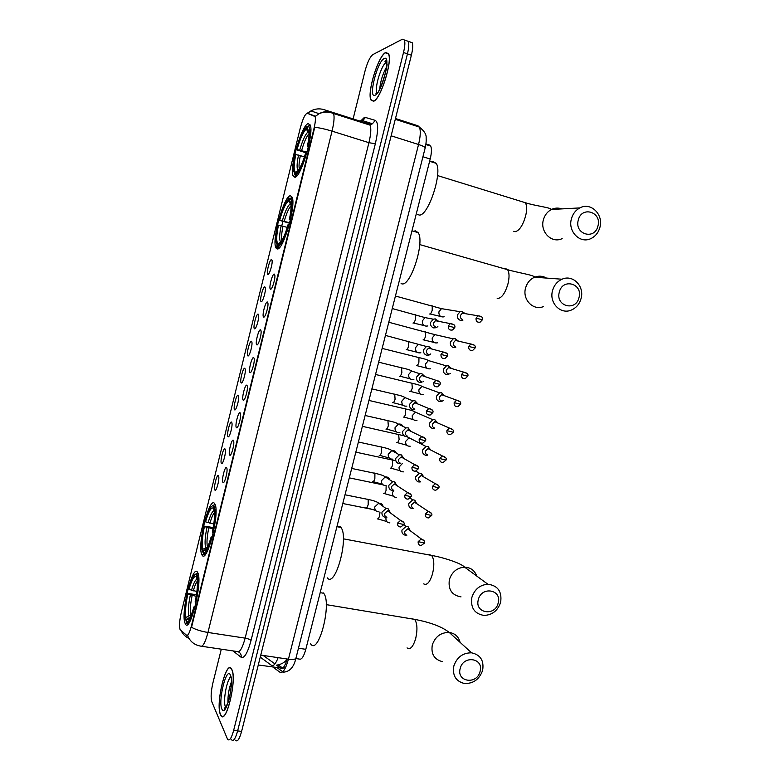 <?xml version="1.0" encoding="UTF-8"?>
<svg xmlns="http://www.w3.org/2000/svg" width="780" height="780" viewBox="0 0 780 780"><rect width="100%" height="100%" fill="white"/><g stroke="black" fill="none" stroke-linecap="round" stroke-linejoin="round"><path stroke-width="1.17" d="M202 554.902C206.632 565.12 219.989 513.484 215.036 504.348L214.617 503.607C209.537 495.417 196.97 545.386 201.786 554.483L202 554.902M277.27 248.927C283.111 250.848 296.254 205.491 292.159 197.223L290.355 195.721C284.037 195.712 271.791 239.392 275.759 247.455L277.27 248.927M294.898 177.274C300.992 177.489 314.145 133.019 310.245 124.995L308.1 123.62C301.509 125.297 289.282 168.061 293.056 175.861L294.898 177.274M185.143 623.405L185.191 623.503C189.579 635.427 202.907 582.026 197.808 572.832L197.662 572.539C192.913 562.312 180.268 613.85 185.143 623.405M226.619 467.649L226.941 468.478C227.789 472.095 224.425 484.165 223.041 482.508L222.973 482.44C221.227 480.811 225.011 465.465 226.619 467.649M233.357 440.271L233.707 441.129C234.546 444.766 231.124 456.827 229.739 455.14L229.7 455.11C227.906 453.706 231.689 438.302 233.357 440.271M240.123 412.796L240.503 413.692C241.332 417.329 237.841 429.37 236.457 427.684L236.447 427.684C234.595 426.485 238.397 411.05 240.123 412.796M246.909 385.232L247.319 386.159C248.128 389.756 244.647 401.661 243.224 400.169L243.184 400.14C241.361 398.941 245.154 383.721 246.909 385.232M253.715 357.581L254.163 358.527C254.943 362.086 251.472 373.864 250.019 372.567L249.951 372.518C248.137 371.319 251.93 356.294 253.715 357.581M260.54 329.843L261.027 330.798C261.787 334.318 258.317 345.969 256.844 344.877L256.727 344.799C254.943 343.61 258.726 328.77 260.54 329.843M267.394 302.006L267.91 302.971C268.651 306.452 265.18 317.996 263.679 317.09L263.533 317.002C261.768 315.822 265.551 301.158 267.394 302.006M274.267 274.082L274.823 275.048C275.545 278.479 272.074 289.926 270.543 289.214L270.348 289.107C268.613 287.937 272.395 273.448 274.267 274.082M218.449 475.634L218.732 476.385C219.56 479.837 216.314 491.731 214.978 490.142L214.9 490.064C213.262 488.416 216.947 473.44 218.449 475.634M225.011 448.939L225.322 449.719C226.141 453.18 222.826 465.065 221.5 463.447L221.452 463.408C219.765 461.965 223.451 446.94 225.011 448.939M231.592 422.146L231.943 422.965C232.742 426.436 229.369 438.311 228.043 436.673L228.023 436.663C226.278 435.435 229.983 420.361 231.592 422.146M238.202 395.265L238.573 396.113C239.362 399.575 235.96 411.362 234.624 409.831L234.605 409.822C232.849 408.681 236.545 393.705 238.202 395.265M244.832 368.306L245.232 369.174C246.002 372.596 242.609 384.257 241.234 382.921L241.186 382.873C239.45 381.742 243.145 366.961 244.832 368.306M251.482 341.26L251.911 342.137C252.661 345.53 249.278 357.065 247.874 355.914L247.786 355.856C246.07 354.724 249.766 340.129 251.482 341.26M258.151 314.125L258.619 315.013C259.35 318.367 255.957 329.794 254.534 328.828L254.407 328.75C252.72 327.629 256.406 313.199 258.151 314.125M264.839 286.894L265.337 287.8C266.048 291.106 262.665 302.435 261.212 301.655L261.056 301.558C259.379 300.446 263.065 286.182 264.839 286.894M271.557 259.584L272.084 260.491C272.776 263.757 269.402 274.999 267.92 274.385L267.715 274.287C266.068 273.185 269.753 259.077 271.557 259.584M180.336 629.792L179.985 629.245C179.098 625.882 179.546 620.275 181.311 612.407L300.271 128.086C302.796 118.784 305.146 113.841 307.31 113.266L315.12 116.571C315.734 118.726 315.364 122.694 313.999 128.486L191.402 625.989C189.599 632.794 187.99 635.895 186.586 635.291L180.336 629.792M362.173 120.247L361.081 122.284M425.938 143.92L430.667 146.045C431.827 148.512 431.671 152.841 430.19 159.022L305.809 649.321C303.752 656.633 301.606 659.89 299.374 659.081L295.854 658.554M220.467 714.636L220.857 715.396C226.141 725.8 237.344 678.581 231.767 669.347L231.562 668.967C226.278 658.915 215.319 704.087 220.467 714.636M373.523 101.254C380.445 99.869 392.837 60.908 388.537 53.645L385.681 52.514C378.339 55.409 366.795 92.986 370.978 100.025L373.523 101.254M231.231 739.206L231.524 739.762C233.395 741.78 235.433 738.826 237.637 730.909L407.443 53.869C408.886 47.834 409.168 43.66 408.291 41.34L406.195 40.609M307.964 113.47L315.5 116.269L319.098 113.685C323.447 111.413 327.941 110.974 332.582 112.369L333.567 113.519C334.571 116.727 334.064 122.596 332.046 131.137C325.474 129.129 319.722 127.842 314.769 127.276L191.539 627.305C195.897 629.665 201.367 631.39 207.958 632.463C205.247 642.574 202.8 647.117 200.596 646.113C194.337 644.972 189.998 641.452 187.58 635.554L187.814 635.476M276.247 248.352L276.919 245.602M281.775 225.859L282.886 221.354M288.327 199.222L289.01 196.463M221.296 649.184L212.872 683.075C211 691.441 210.639 697.661 211.799 701.737L227.575 739.284C229.427 741.302 231.445 738.338 233.649 730.411L403.504 52.504C404.956 46.468 405.239 42.296 404.372 39.985L402.382 39.215L372.801 54.62C369.983 56.852 367.38 62.38 364.981 71.185L352.921 119.681M235.453 740.24C237.354 742.258 239.401 739.313 241.605 731.406L411.372 55.214C412.815 49.199 413.088 45.026 412.191 42.705L408.291 41.34C409.168 43.66 408.886 47.834 407.443 53.869L237.637 730.909C235.433 738.826 233.395 741.78 231.524 739.762M221.091 715.426L221.345 716.011M386.412 59.738L384.959 61.708M231.709 669.581L231.504 669.201C226.278 659.256 215.426 703.969 220.525 714.402L220.916 715.153C226.141 725.449 237.227 678.727 231.709 669.581M385.613 52.767C378.349 55.624 366.922 92.82 371.065 99.781L373.581 101C380.445 99.626 392.701 61.074 388.45 53.888L385.613 52.767M480.061 671.502C484.146 658.086 463.349 654.781 460.21 668.46C456.193 681.983 476.999 685.054 480.061 671.502M453.843 665.974C456.982 657.16 462.891 652.772 471.578 652.821C480.519 654.81 484.195 660.67 482.615 670.41C479.32 679.497 473.187 683.846 464.236 683.456C455.754 681.223 452.293 675.392 453.843 665.974M196.618 574.567L196.072 576.791C194.054 575.737 191.685 579.95 188.965 589.417L188.643 588.754C191.275 579.384 193.703 574.538 195.926 574.207L196.618 574.567L197.837 573.768L197.096 573.378L195.458 574.265M194.825 607.874L194.259 607.639C191.041 618.696 188.341 623.317 186.157 621.494L186.907 622.606L189.277 622.489M198.578 575.162L197.359 575.962C198.666 581.383 198.032 590.314 195.468 602.745L196.004 602.969M195.468 602.745L195.117 602.033C196.999 593.092 197.71 585.897 197.243 580.447L196.814 578.194L197.359 575.962M186.157 621.494L186.703 619.271L187.453 619.71C189.394 619.437 191.548 615.176 193.918 606.918L194.259 607.639M188.965 589.417L196.891 591.513M196.862 578L196.072 576.791M190.105 617.107L186.703 619.271M193.918 606.918L195.829 606.567M310.567 643.812C318.454 656.263 332.27 603.028 323.642 593.258L323.388 592.937M186.274 621.036L185.084 617.789C184.538 611.569 185.347 603.466 187.483 593.463L196.472 594.672M187.483 593.463L187.804 594.136C185.611 604.675 185.016 612.534 186.011 617.701L185.464 619.915M196.219 596.31L187.804 594.136M186.011 617.701L188.77 615.868L190.934 615.469M498.157 603.106C502.271 589.592 481.504 585.809 478.345 599.615C474.289 613.236 495.066 616.785 498.157 603.106M471.9 597.304C474.63 589.241 479.953 584.873 487.87 584.23C497.913 585.575 502.164 591.63 500.624 602.394C497.747 610.73 492.209 615.079 483.99 615.43C474.406 613.782 470.379 607.747 471.9 597.304M327.22 577.824C335.244 588.656 349.303 537.235 340.918 527.446L340.216 526.646L337.048 526.168M213.535 505.801L212.979 508.043C210.805 507.595 208.338 512.207 205.559 521.859L205.208 521.323C208.065 511.192 210.707 505.967 213.125 505.645L214.295 504.845L212.599 505.693M214.753 505.021L215.309 505.118M212.082 537.8L211.516 537.586C208.24 548.876 205.423 553.956 203.053 552.825L203.794 553.966L205.998 553.576M215.553 506.132L214.354 506.912C215.826 511.67 215.29 520.25 212.726 532.652L213.281 532.857M212.726 532.652L212.345 532.077C214.11 523.741 214.793 517.033 214.383 511.943L213.798 509.165L214.354 506.912M203.053 552.825L203.609 550.582L204.107 550.807C206.213 550.563 208.553 545.961 211.136 537.001L211.516 537.586M205.559 521.859L213.798 523.994M213.925 509.525L212.979 508.043M206.651 548.603L203.609 550.582M211.136 537.001L212.316 536.903M203.093 552.669L201.737 548.788C201.259 542.997 202.03 535.421 204.038 526.071L213.242 527.553M204.038 526.071L204.389 526.607C202.205 537.137 201.689 544.693 202.839 549.295L202.293 551.518M213.008 528.821L204.389 526.607M202.839 549.295L207.499 547.082C206.544 543.163 206.953 536.816 208.748 528.041M578.984 297.638C583.235 283.666 562.643 277.709 559.338 292.071C555.155 306.169 575.767 311.873 578.984 297.638M552.552 290.579C554.122 285.168 557.281 281.375 562.029 279.221C572.9 274.111 584.785 286.397 581.032 298.642C579.384 304.268 576.04 308.119 571.018 310.186C560.381 314.71 548.905 302.679 552.552 290.579M401.086 283.627L401.866 283.842C410.68 286.591 425.081 241.702 418.139 232.615L415.321 230.831L413.595 231.309M289.594 223.236L279.181 220.243C282.526 208.397 285.831 201.211 289.078 198.666L290.881 198.101M292.402 198.032L290.238 198.49C292.51 200.197 292.393 207.188 289.877 219.463L290.472 219.589M292.617 199.192L291.457 197.759M289.204 224.708L288.61 224.582C285.07 236.896 281.707 244.072 278.519 246.109L279.25 247.387L280.118 246.841M289.078 198.666L288.512 200.986C285.616 203.307 282.672 209.713 279.689 220.204L279.181 220.243M289.877 219.463L289.331 219.502C290.657 213.349 291.232 208.435 291.047 204.76L289.663 200.821L290.238 198.49M278.519 246.109L279.094 243.789C281.941 241.868 284.934 235.482 288.073 224.611L288.61 224.582M279.689 220.204L289.712 222.787M291.057 204.867L288.512 200.986M290.394 219.921L289.331 219.502M289.663 200.821L290.813 202.878M279.396 247.689L278.148 247.348L276.023 241.936C275.788 237.754 276.442 232.157 277.973 225.157L278.479 225.137C276.325 235.56 276.159 241.771 277.992 243.769L277.417 246.08M277.144 245.866L278.148 247.348M287.274 227.37L278.479 225.137M277.992 243.769L280.956 241.976M597.919 226.102C602.189 212.024 581.646 205.549 578.302 220.038C574.09 234.244 594.662 240.474 597.919 226.102M571.438 218.741C572.851 213.769 575.659 210.161 579.852 207.909C590.831 201.747 603.837 214.656 599.869 227.516C598.377 232.694 595.403 236.369 590.957 238.553C580.174 244.13 567.577 231.494 571.438 218.741M417.505 214.519L419.328 215.056C428.317 216.148 442.806 172.204 436.205 163.342L432.89 161.616L431.818 161.967M305.74 152.714L296.498 149.76C299.9 137.709 303.322 130.026 306.774 126.74L308.49 126.175M309.475 125.619L308.002 126.253L309.231 125.541M310.694 127.043L309.533 125.59M307.271 151.359L306.677 151.252C303.079 163.81 299.578 171.493 296.195 174.281L296.917 175.588L297.365 175.266M308.558 146.191L307.944 146.084C310.372 134.365 310.479 127.774 308.266 126.301M306.774 126.74L306.199 129.08C303.127 132.064 300.076 138.899 297.043 149.594L296.498 149.76M307.944 146.084L307.369 146.269C308.607 140.527 309.153 135.954 309.017 132.541L307.427 128.612L308.002 126.253M296.195 174.281L296.77 171.941C299.793 169.357 302.903 162.513 306.101 151.427L306.677 151.252M297.043 149.594L305.974 151.866M309.036 133.234L306.199 129.08M308.412 146.816L307.369 146.269M307.427 128.612L308.909 131.332M296.624 176.124L295.737 175.861L293.397 170.391C293.212 166.501 293.846 161.284 295.279 154.723L295.815 154.567C293.67 164.96 293.592 170.839 295.581 172.224L295.015 174.554M294.45 174.223L295.737 175.861M295.649 172.185L297.95 170.82M304.502 156.761L295.815 154.567M410.329 530.8L408.223 526.861L407.209 526.51L406.107 526.451L401.993 530.02C401.563 532.682 402.568 534.388 404.986 535.119L406.019 535.187M408.223 526.861L409.237 529.152L407.716 528.85L404.723 531.443C404.42 533.374 405.142 534.612 406.897 535.148M417.193 504.007L414.063 499.931L412.737 499.883L408.837 503.422C408.418 506.093 409.412 507.819 411.83 508.579L413.078 508.628M414.853 500.185L415.964 502.398L414.443 502.183L411.606 504.748C411.294 506.688 412.015 507.936 413.77 508.492M424.057 477.116L420.937 473.275L419.406 473.245L415.72 476.746C415.291 479.427 416.286 481.162 418.704 481.942L420.157 481.981M421.502 473.44L422.711 475.576L421.2 475.439L418.509 477.974C418.197 479.915 418.918 481.172 420.673 481.748M430.93 450.109L427.84 446.531L426.104 446.531L422.614 449.972C422.185 452.673 423.179 454.418 425.597 455.227L427.255 455.247M428.171 446.618L429.468 448.675L427.976 448.607L425.441 451.103C425.129 453.063 425.841 454.331 427.596 454.915M437.804 423.004L434.752 419.698L432.841 419.728L429.526 423.121C429.098 425.831 430.092 427.596 432.51 428.425L434.353 428.415M434.869 419.728L436.254 421.688L434.791 421.688L432.393 424.154C432.071 426.114 432.793 427.391 434.548 427.996M444.668 395.801L441.694 392.788L439.598 392.847L436.469 396.181C436.04 398.902 437.024 400.686 439.442 401.544L441.47 401.485M444.892 395.889L443.147 394.651L441.636 394.69L439.364 397.108C439.043 399.077 439.764 400.374 441.509 400.998M442.484 401.056L443.255 400.481M451.532 368.511L448.325 365.713L446.394 365.888L443.44 369.154C443.001 371.885 443.986 373.688 446.394 374.566L448.607 374.478M451.717 368.569L450.148 367.536L448.51 367.604L446.355 369.983C446.033 371.962 446.755 373.269 448.5 373.903M449.69 373.942L450.313 373.444M458.396 341.133L455.101 338.588L453.219 338.832L450.421 342.049C449.982 344.789 450.967 346.603 453.375 347.5L455.744 347.383M458.552 341.162L457.158 340.334L455.403 340.441L453.375 342.771C453.053 344.76 453.765 346.076 455.51 346.729M465.26 313.667L461.897 311.386L460.083 311.698L457.431 314.847C456.992 317.596 457.967 319.43 460.375 320.356L462.901 320.19M465.377 313.687L462.335 313.18L460.415 315.471C460.093 317.46 460.805 318.796 462.55 319.459M390.478 512.977L388.274 508.892L387.309 508.57L386.012 508.511L382.024 512.09C381.595 514.78 382.619 516.496 385.076 517.257L386.295 517.316M388.274 508.892L389.24 511.134L387.601 510.861L384.706 513.454C384.394 515.404 385.135 516.652 386.919 517.208M397.371 485.911L394.183 481.748L392.671 481.718L388.898 485.248C388.479 487.948 389.493 489.684 391.95 490.474L393.393 490.503M394.914 481.972L395.967 484.136L394.348 483.951L391.609 486.515C391.306 488.475 392.038 489.733 393.822 490.298M404.264 458.738L401.086 454.837L399.35 454.837L395.801 458.318C395.372 461.029 396.386 462.784 398.843 463.593L400.501 463.603M401.563 454.974L402.724 457.06L401.125 456.963L398.541 459.478C398.229 461.448 398.97 462.725 400.744 463.31M411.148 431.457L408.008 427.849L406.068 427.879L402.724 431.301C402.285 434.021 403.299 435.796 405.756 436.625L407.618 436.605M408.242 427.908L409.5 429.907L407.93 429.877L405.493 432.364C405.181 434.343 405.912 435.63 407.696 436.225M418.041 404.069L414.95 400.764L412.825 400.832L409.666 404.196C409.227 406.926 410.241 408.72 412.688 409.578L414.755 409.519M416.305 402.675L414.765 402.724L412.464 405.161C412.152 407.14 412.883 408.437 414.658 409.061M424.915 376.584L421.678 373.542L419.611 373.708L416.627 377.003C416.198 379.753 417.202 381.556 419.65 382.434L421.892 382.337M425.051 376.623L423.296 375.394L421.629 375.473L419.465 377.861C419.152 379.85 419.884 381.166 421.658 381.8M422.965 381.82L423.706 381.206M431.788 349.001L428.435 346.252L426.426 346.495L423.618 349.723C423.179 352.482 424.183 354.305 426.631 355.202L429.049 355.066L430.774 353.915M431.876 349.031L430.316 348.026L428.532 348.143L426.485 350.483C426.173 352.482 426.894 353.808 428.668 354.461M438.652 321.34L435.22 318.874L433.28 319.195L430.628 322.354C430.19 325.123 431.194 326.966 433.641 327.892L436.215 327.707L437.863 326.537M438.711 321.35L437.365 320.57L435.454 320.716L433.524 323.008C433.212 325.016 433.933 326.352 435.708 327.025M260.247 657.15L271.45 665.34C273.478 666.49 275.701 663.926 278.109 657.657M191.402 625.989L191.89 626.067M313.999 128.486L314.486 128.632M314.515 115.82L315.237 116.044M307.31 113.266L308.002 113.48M273.185 665.486L271.45 665.34M261.319 655.161L260.735 655.229M298.467 648.209L305.809 649.321M422.926 156.741L430.19 159.022M425.938 143.939L429.644 145.109M365.547 123.708L367.282 122.129M360.545 121.105L364.289 117.507L365.45 117.448L375.287 120.393C378.417 122.401 378.427 130.201 375.336 143.783L251.014 640.575C247.582 653.084 244.286 658.651 241.127 657.277L232.996 650.92M358.43 120.949L357.835 121.251M188.974 638.43C185.328 636.733 182.656 634.042 180.97 630.347M363.665 123.103L364.884 121.378M375.336 143.783L368.93 142.681L332.046 131.137L207.958 632.463L245.134 638.137L368.93 142.681C370.939 134.238 371.329 128.398 370.12 125.161L368.979 123.971L372.44 123.747L375.287 120.393M307.535 113.334L310.937 110.916C315.139 108.712 319.498 108.293 324.002 109.648L368.979 123.971M233.649 730.411L241.605 731.406M403.504 52.504L411.372 55.214M201.757 646.288L237.305 651.553C239.801 652.597 242.414 648.121 245.134 638.137C248.167 638.693 250.127 639.502 251.014 640.575M241.127 657.277C241.468 654.712 240.542 652.889 238.319 651.826M359.327 120.91L362.69 120.695L365.45 117.448M272.961 667.124L279.981 672.262C282.838 673.491 285.665 669.123 288.434 659.188L260.764 655.083M296.02 657.891L295.912 658.32C295.074 659.441 292.588 659.734 288.434 659.188L418.548 144.505C420.537 136.178 420.81 130.367 419.357 127.072L417.953 125.785L395.479 118.521M425.129 148.044L425.197 147.8C424.846 146.932 422.623 145.841 418.548 144.505L391.141 135.808M281.99 672.331L279.981 672.262M276.471 665.164L280.771 668.255C282.896 669.221 285.041 666.139 287.206 659.002M282.477 668.236L258.277 664.989M286.221 662.083L285.178 661.372M230.939 676.738L230.451 677.567M225.654 707.05L225.761 707.567M231.348 681.983C228.91 688.691 227.77 695.653 227.935 702.868M231.036 677.225C227.185 677.761 222.651 701.366 225.41 706.612L225.888 707.382M230.363 674.973C226.551 666.071 217.864 700.976 221.871 709.03C225.547 718.994 234.682 682.461 230.363 674.973M230.724 675.889L228.257 681.076M225.069 707.489L225.225 708.191M376.886 92.391L376.945 93.054M386.51 67.031C382.746 73.856 380.484 81.178 379.723 88.998M384.169 58.568C377.227 61.337 367.887 98.826 375.024 95.228C381.888 93.366 391.726 53.986 384.169 58.568M386.227 62.546C381.635 64.174 374.273 87.925 376.945 92.381L377.188 92.8M386.685 60.782L385.495 62.176M376.496 87.506L376.311 93.551M460.073 642.33C458.601 636.646 454.994 633.35 449.251 632.453C440.934 632.365 435.298 636.509 432.315 644.904C430.862 653.874 434.187 659.451 442.309 661.625M411.645 618.745L414.628 619.359C417.29 623.22 417.641 629.606 415.701 638.518C413.098 646.99 410.212 650.111 407.053 647.897M197.047 579.14C195.312 579.725 193.45 583.489 191.47 590.431M197.301 581.168C195.946 582.972 194.6 586.219 193.274 590.918M190.31 595.15C188.409 604.383 187.902 611.286 188.77 615.868M192.114 595.647C190.32 604.442 189.832 611.042 190.661 615.43M476.746 576.059C474.659 570.424 470.623 567.46 464.636 567.167C457.06 567.752 451.981 571.876 449.397 579.55C447.964 589.485 451.834 595.267 461.019 596.885M428.981 554.58L431.642 555.428C434.158 559.094 434.47 565.159 432.588 573.612C429.946 582.212 426.982 585.634 423.677 583.879M214.188 510.588C212.297 511.173 210.268 515.239 208.104 522.785M214.432 512.548C212.911 514.459 211.399 518.037 209.918 523.273M206.934 527.553C205.043 536.757 204.594 543.397 205.598 547.482M504.348 268.759L505.596 268.554L507.556 269.675C509.399 272.532 509.516 277.329 507.917 284.076C505.128 293.221 501.774 298.009 497.835 298.438L497.162 298.252M546.487 278.08C542.704 275.876 538.746 275.584 534.602 277.202C530.068 279.26 527.056 282.848 525.574 287.986C522.132 299.481 533.149 310.927 543.328 306.628M290.15 203.911C287.586 206.008 284.993 211.633 282.36 220.779M291.077 205.637C288.736 208.24 286.455 213.447 284.222 221.247M281.151 225.713C279.298 234.799 279.162 240.259 280.751 242.093M283.003 226.18C281.609 232.869 281.248 237.656 281.931 240.532M522.2 201.737L525.301 202.693C526.997 205.384 527.075 209.937 525.535 216.352C522.717 225.625 519.265 230.743 515.17 231.699L513.776 231.28M561.863 208.913C558.343 207.646 554.863 207.831 551.411 209.498C547.404 211.633 544.733 215.066 543.397 219.784C539.75 231.884 551.85 243.886 562.156 238.592M307.827 132.073C305.116 134.755 302.425 140.751 299.744 150.082M309.046 133.643C306.501 136.5 304.024 142.136 301.616 150.54M298.526 155.054C296.731 163.8 296.624 168.948 298.204 170.508M300.388 155.522C299.091 161.704 298.73 166.159 299.315 168.86M424.3 540.979L421.288 538.941C424.213 540.218 425.285 541.612 424.505 543.114L418.197 541.622C417.914 544.021 418.918 545.308 421.21 545.483L424.525 543.026M386.207 517.325L385.944 518.173C385.759 521.118 387.075 522.688 389.902 522.892M379.957 512.528L379.519 516.019C378.797 518.291 378.046 519.246 377.257 518.895M407.716 528.85L421.288 538.941L418.197 541.622M431.408 513.318L428.269 511.358C431.33 512.587 432.461 513.981 431.662 515.531L425.344 514.02C425.071 516.516 426.124 517.813 428.512 517.91L431.671 515.453M393.588 490.474L392.486 492.677C392.311 495.729 393.695 497.318 396.64 497.425M386.149 485.657L386.032 490.581C385.3 492.872 384.54 493.867 383.74 493.555M414.443 502.183L428.269 511.358L425.344 514.02M438.545 485.56L435.279 483.688C438.448 484.809 439.637 486.194 438.838 487.841L432.51 486.31C432.247 488.904 433.358 490.21 435.835 490.23L438.848 487.783M402.353 463.544L399.058 467.093C398.902 470.272 400.345 471.861 403.406 471.871M395.704 460.795L392.574 460.063L392.564 465.065C391.833 467.376 391.063 468.4 390.244 468.146M421.2 475.439L435.279 483.688L432.51 486.31M445.692 457.694L442.328 455.93C445.594 456.934 446.823 458.308 446.033 460.073L439.706 458.523C439.462 461.214 440.612 462.52 443.167 462.462L446.043 460.024M398.639 434.294L399.116 439.471C398.385 441.792 397.605 442.855 396.767 442.65M413.361 440.056L409.052 437.863L405.639 441.431C405.502 444.727 407.014 446.326 410.173 446.228M427.976 448.607L442.328 455.93L439.706 458.523M452.858 429.731L449.407 428.084C452.77 429 454.058 430.375 453.258 432.208L446.921 430.638C446.686 433.417 447.886 434.733 450.528 434.596L453.268 432.169M405.269 408.72L405.688 413.8C404.956 416.14 404.167 417.232 403.319 417.085M419.815 414.063L415.477 412.181L412.24 415.691C412.123 419.104 413.702 420.703 416.959 420.508M434.791 421.688L449.407 428.084L446.921 430.638M454.165 402.656C453.95 405.532 455.188 406.858 457.899 406.624L460.512 404.225L454.165 402.656L456.514 400.15L441.636 394.69M411.908 383.058L412.288 388.06C411.548 390.409 410.748 391.531 409.88 391.443M426.26 387.991L421.921 386.412L418.86 389.873C418.772 393.393 420.401 395.002 423.745 394.7M460.034 401.671L456.514 400.15C459.966 400.959 461.302 402.324 460.502 404.245M461.428 374.585C461.233 377.549 462.52 378.875 465.29 378.573L467.776 376.184L461.428 374.585L463.651 372.128L448.51 367.604M418.148 357.396L418.948 357.601L418.899 362.222C418.158 364.591 417.349 365.761 416.471 365.713M432.685 361.832L428.405 360.565L425.51 363.968C425.441 367.604 427.128 369.223 430.55 368.813M467.22 373.503L463.651 372.128C467.21 372.86 468.585 374.215 467.776 376.194M468.721 346.418C468.536 349.469 469.862 350.795 472.69 350.415L475.069 348.046L468.721 346.418L470.818 344L455.403 340.441M424.798 331.568L425.597 331.783L425.529 336.316C424.788 338.705 423.969 339.895 423.072 339.904M439.091 335.605L434.918 334.649L432.169 337.994C432.13 341.738 433.865 343.356 437.365 342.839M474.425 345.228L470.818 344C474.464 344.623 475.878 345.969 475.069 348.046M476.034 318.152C475.868 321.292 477.233 322.627 480.119 322.159L482.391 319.8L476.034 318.152L478.023 315.793L462.335 313.18M431.467 305.662L432.266 305.877L432.188 310.333C431.438 312.731 430.609 313.96 429.702 314.028L429.624 314.008M445.497 309.309L441.46 308.646L438.857 311.932C438.848 315.783 440.622 317.401 444.19 316.787M481.63 316.846L478.023 315.793C481.699 316.154 483.151 317.489 482.391 319.8M403.796 522.532L400.579 520.406C403.611 521.586 404.742 522.98 403.972 524.599L397.585 523.087C397.312 525.583 398.375 526.88 400.784 526.997L403.991 524.511M367.604 499.2L368.199 499.453L368.16 504.758C367.419 507.107 366.659 508.111 365.869 507.77M383.058 506.357C382.453 504.163 381.01 503.11 378.739 503.188L374.761 506.961C374.575 510.071 375.999 511.7 379.022 511.826M387.601 510.861L400.579 520.406L397.585 523.087M410.933 494.608L407.589 492.56C410.728 493.642 411.918 495.037 411.148 496.743L404.761 495.212C404.498 497.806 405.619 499.122 408.115 499.151L411.167 496.675M374.341 473.041L374.907 473.314L374.858 478.51C374.117 480.88 373.347 481.923 372.538 481.63M389.727 479.807C388.976 477.691 387.485 476.726 385.242 476.911L381.488 480.636C381.332 483.883 382.824 485.521 385.964 485.54M394.348 483.951L407.589 492.56L404.761 495.212M418.099 466.577L414.628 464.627C417.885 465.621 419.133 467.015 418.353 468.799L411.957 467.249C411.713 469.94 412.883 471.256 415.467 471.208L418.363 468.741M381.118 446.813L381.635 447.096L381.576 452.185C380.835 454.574 380.045 455.647 379.226 455.413M396.377 453.151C395.499 451.132 393.968 450.265 391.784 450.557L388.235 454.243C388.108 457.616 389.668 459.254 392.915 459.157M401.125 456.963L414.628 464.627L411.957 467.249M425.266 438.448L421.697 436.615C425.051 437.473 426.348 438.857 425.578 440.758L419.172 439.189C418.948 441.977 420.166 443.303 422.838 443.157L425.587 440.71M387.904 420.498L388.313 425.773C387.572 428.181 386.773 429.293 385.944 429.107M403.016 426.387C402.022 424.495 400.462 423.745 398.356 424.125L395.011 427.752C394.904 431.252 396.523 432.9 399.886 432.695M407.93 429.877L421.697 436.615L419.172 439.189M432.461 410.212L428.795 408.496C432.266 409.276 433.612 410.651 432.832 412.62L426.416 411.031C426.212 413.917 427.479 415.243 430.219 415.009L432.832 412.591M394.709 394.095L395.08 399.282C394.329 401.7 393.52 402.851 392.671 402.724M409.636 399.526L404.966 397.615L401.798 401.183C401.719 404.81 403.406 406.458 406.868 406.136M414.765 402.724L428.795 408.496L426.416 411.031M433.69 382.775C433.495 385.759 434.811 387.094 437.619 386.773L440.105 384.374L433.69 382.775L435.932 380.299L421.629 375.473M401.544 367.614L401.866 372.703C401.105 375.141 400.296 376.321 399.428 376.252M416.237 372.577L411.596 371.026L408.613 374.527C408.564 378.271 410.309 379.928 413.858 379.49M439.666 381.859L435.932 380.299C439.491 380.971 440.885 382.327 440.105 384.384M446.881 353.408L443.098 352.004C446.726 352.54 448.159 353.896 447.398 356.06L440.983 354.432C440.807 357.503 442.162 358.839 445.039 358.43L447.408 356.06M407.95 341.133L408.769 341.338L408.671 346.047C407.911 348.494 407.082 349.713 406.204 349.703M422.819 345.55L418.275 344.351L415.447 347.792C415.428 351.653 417.232 353.311 420.859 352.765M428.532 348.143L443.098 352.004L440.983 354.432M448.305 325.991C448.149 329.15 449.543 330.486 452.478 329.998L454.73 327.639L448.305 325.991L450.294 323.612L435.454 320.716M414.794 314.467L415.603 314.681L415.496 319.293C414.726 321.76 413.897 323.017 413 323.066M429.38 318.445L424.973 317.596L422.311 320.97C422.311 324.948 424.164 326.606 427.869 325.942M454.106 324.851L450.294 323.612C454.019 324.07 455.491 325.406 454.73 327.639M188.146 623.951L185.191 623.503M223.88 482.215L223.041 482.508M230.578 454.847L229.739 455.14M215.748 489.869L214.978 490.142M222.28 463.174L221.5 463.447M228.832 436.41L228.043 436.673M287.108 659.344C284.622 662.542 281.131 664.462 276.647 665.125M274.96 663.907L263.162 655.444M425.851 144.514L430.667 146.045M268.535 274.053L267.715 274.287M261.865 301.314L261.056 301.558M255.226 328.497L254.407 328.75M248.596 355.602L247.786 355.856M241.985 382.619L241.186 382.873M235.404 409.549L234.605 409.822M271.226 288.853L270.348 289.107M264.401 316.729L263.533 317.002M257.595 344.526L256.727 344.799M250.809 372.235L249.951 372.518M244.052 399.857L243.184 400.14M237.305 427.391L236.447 427.684M295.971 176.719L293.056 175.861M278.772 248.274L275.759 247.455M204.828 555.019L201.786 554.483M360.389 122.06L362.7 120.11L362.69 120.695L372.44 123.747L370.12 125.161L333.567 113.519C329.579 111.94 325.601 111.686 321.623 112.759L319.098 113.685L310.937 110.916L307.232 113.246M404.372 39.985L408.291 41.34M365.079 123.406L364.591 123.406M283.276 672.145C289.614 671.873 293.816 667.261 295.912 658.32L425.197 147.8C425.285 147.781 426.553 141.931 426.124 137.943C426.533 134.579 424.271 130.952 419.357 127.072L395.284 119.301M282.76 671.775L277.192 667.739M282.808 668.177L285.529 667.621M282.692 668.09L278.187 664.882M226.064 707.099L224.786 707.87C224.084 710.395 225.215 708.474 228.189 702.117C230.899 694.58 231.65 681.184 231.348 679.965M386.968 63.765C388.313 65.383 379.099 95.989 375.95 93.678L377.423 92.537M326.245 604.627L414.628 619.359C430.502 622.382 442.036 626.75 449.251 632.453L471.578 652.821M195.926 574.207L197.096 573.378M189.345 618.316L187.453 619.71M323.642 593.258L320.18 592.663M343.375 538.834L431.642 555.428C444.22 557.671 461.214 563.326 464.636 567.167L487.87 584.23M213.125 505.645L214.295 504.845M206.125 549.383L204.107 550.807M340.918 527.446L336.921 526.685M419.728 244.589L507.556 269.675C517.481 272.668 534.563 275.155 534.602 277.202L562.029 279.221M418.139 232.615L411.976 230.831M437.551 175.568L525.301 202.693C534.495 205.784 550.543 207.47 551.431 209.469L579.852 207.909M436.205 163.342L429.624 161.284M403.904 524.823L406.107 526.451M342.8 503.519L373.094 509.545M386.714 521.498L377.9 518.914M410.28 498.254L412.737 499.883M349.303 477.867L383.097 484.877M393.364 496.148L384.365 493.565M415.818 471.159L419.406 473.245M355.826 452.147L392.574 460.063M400.043 470.72L390.839 468.136M426.104 446.531L407.014 436.702M404.069 435.786L362.378 426.328M406.741 445.214L397.332 442.63M432.841 419.728L415.477 412.181C414.18 411.148 410.933 410.085 405.727 408.993L368.95 400.442M413.478 419.64L403.845 417.056M439.598 392.847L421.921 386.412C420.703 385.456 417.505 384.433 412.327 383.341L375.541 374.468M443.069 394.631L441.587 392.759M420.254 393.978L410.377 391.394M446.394 365.888L428.415 360.555C427.186 359.658 424.027 358.683 418.948 357.601L382.151 348.406M449.904 367.487L448.325 365.713M427.05 368.238L416.93 365.664M453.219 338.832L434.918 334.649L388.781 322.257M456.758 340.265L455.101 338.588M433.885 342.41L423.501 339.856M460.083 311.698L441.46 308.646L395.431 296.029M463.651 312.956L461.897 311.386M440.749 316.505L430.082 313.969M375.56 510.403L366.522 507.78M345.014 494.783L368.199 499.453C373.727 500.584 377.237 501.833 378.739 503.188L386.012 508.511M382.405 484.244L373.162 481.621M351.692 468.439L374.907 473.314C380.406 474.454 383.857 475.654 385.242 476.911L392.671 481.718M389.279 458.016L379.821 455.383M358.4 442.006L381.635 447.096C387.114 448.227 390.497 449.387 391.784 450.557L399.35 454.837M396.191 431.701L386.5 429.068M365.128 415.486L388.391 420.781C393.822 421.912 397.147 423.033 398.356 424.125L406.068 427.879M403.133 405.298L393.198 402.675M371.875 388.889L395.158 394.387C400.491 395.499 403.767 396.572 404.976 397.595L412.825 400.832M416.296 402.675L414.95 400.764M410.104 378.817L399.916 376.194M378.651 362.193L401.953 367.906C407.18 369.008 410.397 370.032 411.625 370.988L419.611 373.708M423.121 375.356L421.678 373.542M417.115 352.248L406.653 349.635M385.447 335.41L426.426 346.495M429.975 347.958L428.435 346.252M424.154 325.591L413.419 322.998M392.262 308.539L424.973 317.596L433.28 319.195M436.858 320.482L435.22 318.874"/></g></svg>
